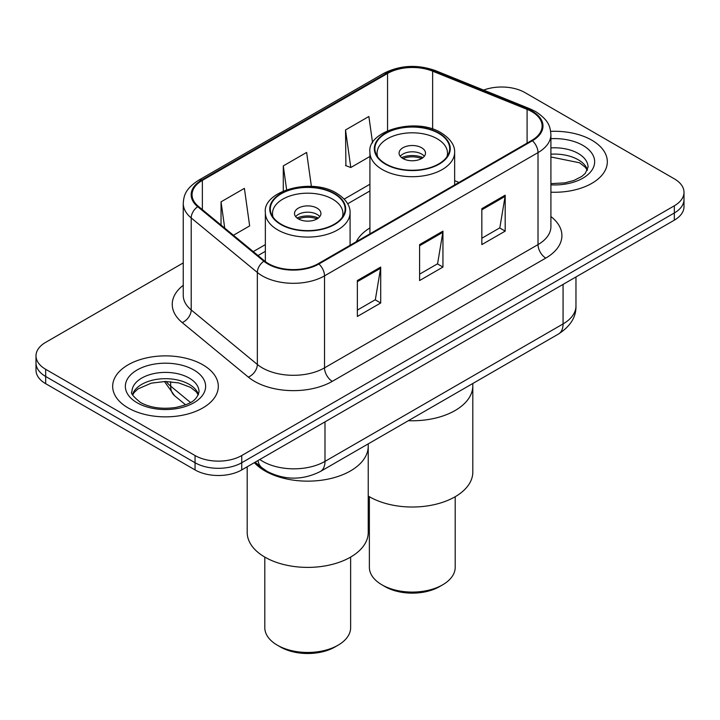 <?xml version="1.0" encoding="UTF-8"?>
<svg xmlns="http://www.w3.org/2000/svg" width="720" height="720" viewBox="0 0 720 720"><rect width="100%" height="100%" fill="white"/><g stroke="black" fill="none" stroke-linecap="round" stroke-linejoin="round"><path stroke-width="1.08" d="M369.918 227.934A58.32 33.669 0 0 0 356.256 241.731M278.703 476.145A33.012 19.062 180 0 1 262.953 469.17L254.754 462.411M183.249 262.917L45.666 342.351A33.012 19.062 0 0 0 36 355.824L36 370.197A33.012 19.062 0 0 0 45.666 383.679L195.057 469.926A33.012 19.062 0 0 0 241.74 469.926L674.334 220.167A33.012 19.062 0 0 0 684 206.685L684 199.503A33.012 19.062 0 0 1 674.334 212.976A33.012 19.062 0 0 0 684 199.503L684 192.312A33.012 19.062 0 0 0 674.334 178.839L524.943 92.592A33.012 19.062 0 0 0 483.615 90.09M36 355.824A33.012 19.062 0 0 0 45.666 369.297L195.057 455.544A33.012 19.062 0 0 0 241.74 455.544L241.74 462.735L674.334 212.976L241.74 462.735A33.012 19.062 0 0 1 195.057 462.735A33.012 19.062 0 0 0 241.74 462.735L241.74 469.926M45.666 369.297L45.666 376.488L195.057 462.735L45.666 376.488A33.012 19.062 0 0 1 36 363.015A33.012 19.062 0 0 0 45.666 376.488L45.666 383.679M591.858 140.211A52.812 30.492 0 0 0 550.665 131.355A52.812 30.492 0 0 1 591.858 140.211A52.812 30.492 0 0 1 607.329 161.766A52.812 30.492 0 0 0 591.858 140.211M202.833 364.806A52.812 30.492 0 0 0 145.278 358.2A52.812 30.492 0 0 0 112.671 386.37A52.812 30.492 0 0 0 128.142 407.934A52.812 30.492 0 0 0 185.697 414.54A52.812 30.492 0 0 0 218.304 386.37A52.812 30.492 0 0 0 202.833 364.806A52.812 30.492 0 0 0 145.278 358.2A52.812 30.492 0 0 0 112.671 386.37A52.812 30.492 0 0 0 128.142 407.934A52.812 30.492 0 0 0 185.697 414.54A52.812 30.492 0 0 0 218.304 386.37A52.812 30.492 0 0 0 202.833 364.806M531.792 111.636A35.208 20.331 180 0 1 542.106 126.009A35.208 20.331 180 0 1 531.792 140.382L318.294 263.646A35.208 20.331 180 0 1 264.555 260.928L198.423 206.397A35.208 20.331 180 0 1 192.051 194.742A35.208 20.331 180 0 1 202.365 180.369L387.549 73.449A35.208 20.331 180 0 1 432.639 71.172L527.094 109.359A35.208 20.331 180 0 1 531.792 111.636M532.413 111.276A36.09 20.835 0 0 0 527.598 108.945L433.143 70.758A36.09 20.835 0 0 0 386.919 73.089L201.744 180.009A36.09 20.835 0 0 0 197.703 206.694L263.835 261.225A36.09 20.835 0 0 0 318.915 264.006L532.413 140.742A36.09 20.835 0 0 0 532.413 111.276M357.354 280.539L357.354 316.476L380.7 302.994L380.7 267.066L357.354 280.539M357.354 310.095L375.336 299.718L380.601 268.254A8.802 5.085 -120 0 0 380.7 267.066M375.174 299.808L380.7 302.994M481.842 208.665L481.842 244.602L505.188 231.129L505.188 195.192L481.842 208.665M481.842 238.23L499.824 227.844L505.089 196.38A8.802 5.085 -120 0 0 505.188 195.192M499.662 227.934L505.188 231.129M419.598 244.602L419.598 280.539L442.944 267.066L442.944 231.129L419.598 244.602M419.598 274.158L437.58 263.781L442.845 232.317A8.802 5.085 -120 0 0 442.944 231.129M437.418 263.871L442.944 267.066M550.908 192.195A52.812 30.492 0 0 0 607.329 161.766A52.812 30.492 0 0 1 550.908 192.195M241.74 455.544L674.334 205.794A33.012 19.062 0 0 0 684 192.312M372.582 142.911L368.874 116.487L345.528 129.969L345.906 165.681M233.433 235.269L249.651 225.909L244.386 188.361L221.04 201.834L221.04 225.054M311.391 186.399L306.63 152.424L283.284 165.897L283.284 191.007M283.284 165.897L286.623 189.702M345.528 129.969L350.793 167.517L369.918 156.474M350.793 167.517L345.528 165.546M221.04 201.834L224.721 228.087M408.357 420.696A60.516 34.938 0 0 0 472.806 385.83A60.516 34.938 180 0 1 455.076 410.535A60.516 34.938 180 0 1 408.357 420.696M438.741 133.38A37.413 21.6 0 0 0 397.971 128.7A37.413 21.6 0 0 0 374.877 148.653A37.413 21.6 0 0 0 385.83 163.926A37.413 21.6 0 0 0 426.6 168.606A37.413 21.6 0 0 0 449.694 148.653A37.413 21.6 0 0 0 438.741 133.38M377.658 156.825A35.208 20.331 180 0 1 377.073 153.144A35.208 20.331 180 0 1 398.808 134.361A35.208 20.331 180 0 1 437.184 138.771A35.208 20.331 180 0 1 447.498 153.144A35.208 20.331 180 0 1 446.913 156.825M421.623 147.753A13.203 7.623 0 0 0 407.232 146.097A13.203 7.623 0 0 0 399.078 153.144A13.203 7.623 0 0 0 402.948 158.535A13.203 7.623 0 0 0 417.339 160.182A13.203 7.623 0 0 0 425.493 153.144A13.203 7.623 0 0 0 421.623 147.753M424.314 156.285A13.203 7.623 0 0 0 421.623 154.044A13.203 7.623 0 0 0 400.257 156.285M401.616 157.635A17.604 10.161 180 0 1 422.181 157.311L422.181 158.193M403.065 158.598A15.408 8.892 180 0 1 420.588 158.229L422.181 157.311M420.327 159.192L420.588 158.229M368.235 496.035A60.516 34.938 -0 0 0 455.076 496.791A60.516 34.938 -0 0 0 472.806 472.077L472.806 383.49M369.369 496.719L369.369 567.315A42.912 24.777 -0 0 0 381.942 584.829A42.912 24.777 -0 0 0 442.629 584.829L442.629 584.829A42.912 24.777 -0 0 0 455.202 567.315L455.202 496.719M381.942 584.829L385.056 586.629A38.511 22.23 -0 0 0 439.515 586.629L442.629 584.829L439.515 586.629M264.924 470.916A60.516 34.938 0 0 0 330.876 478.485A60.516 34.938 0 0 0 368.235 446.202A60.516 34.938 180 0 1 350.505 470.916A60.516 34.938 180 0 1 254.322 462.654A60.516 34.938 0 0 0 264.924 470.916M334.17 193.752A37.413 21.6 0 0 0 293.4 189.072A37.413 21.6 0 0 0 270.306 209.025A37.413 21.6 0 0 0 281.259 224.298A37.413 21.6 0 0 0 322.029 228.978A37.413 21.6 0 0 0 345.123 209.025A37.413 21.6 0 0 0 334.17 193.752M273.087 217.197A35.208 20.331 180 0 1 272.502 213.516A35.208 20.331 180 0 1 294.237 194.733A35.208 20.331 180 0 1 332.613 199.143A35.208 20.331 180 0 1 342.927 213.516A35.208 20.331 180 0 1 342.342 217.197M317.052 208.125A13.203 7.623 0 0 0 302.661 206.469A13.203 7.623 0 0 0 294.507 213.516A13.203 7.623 0 0 0 298.377 218.907A13.203 7.623 0 0 0 312.768 220.563A13.203 7.623 0 0 0 320.922 213.516A13.203 7.623 0 0 0 317.052 208.125M319.743 216.657A13.203 7.623 0 0 0 317.052 214.416A13.203 7.623 0 0 0 295.686 216.657M297.045 218.007A17.604 10.161 180 0 1 317.61 217.683L317.61 218.565M298.494 218.97A15.408 8.892 180 0 1 316.017 218.601L317.61 217.683M315.756 219.564L316.017 218.601M247.194 466.767L247.194 532.458A60.516 34.938 -0 0 0 284.553 564.732A60.516 34.938 -0 0 0 350.505 557.163A60.516 34.938 -0 0 0 368.235 532.458L368.235 443.862M264.798 557.091L264.798 627.687A42.912 24.777 -0 0 0 277.371 645.201A42.912 24.777 -0 0 0 338.058 645.201L338.058 645.201A42.912 24.777 -0 0 0 350.631 627.687L350.631 557.091M277.371 645.201L280.485 647.001A38.511 22.23 -0 0 0 334.944 647.001L338.058 645.201L334.944 647.001M262.953 468.567L262.953 469.17M259.785 459.504A44.01 25.407 0 0 0 262.746 461.385A44.01 25.407 0 0 0 324.99 461.385L563.067 323.928A44.01 25.407 0 0 0 575.964 305.964C576.288 316.881 570.465 326.232 558.513 334.008L320.427 471.465A22.005 12.708 60 0 0 324.99 461.385L324.99 421.857M563.067 284.4L563.067 323.928A22.005 12.708 60 0 1 558.513 334.008M258.003 460.53A22.005 14.715 129.5 0 0 261.837 467.685L255.159 462.177M674.334 220.167L674.334 205.794M195.057 469.926L195.057 455.544M166.194 381.483A44.01 25.407 0 0 0 170.658 386.127L170.658 381.69M185.58 404.802L174.681 395.82A22.005 14.715 129.5 0 1 170.658 386.127L190.485 402.48M550.908 216.558A55.017 31.761 180 0 1 545.796 258.075L332.298 381.339A11.007 6.354 60 0 1 324.522 367.866L538.02 244.602A44.01 25.407 0 0 0 550.908 226.638L550.908 134.64A44.01 25.407 180 0 1 538.02 152.604A11.007 6.354 -120 0 0 532.413 140.742M332.298 381.339A55.017 31.761 180 0 1 254.493 381.339A55.017 31.761 180 0 1 248.328 377.1L182.196 322.569A55.017 31.761 180 0 1 183.249 285.291M262.278 367.866A44.01 25.407 0 0 0 324.522 367.866L324.522 275.868A44.01 25.407 180 0 1 257.346 272.475L191.205 217.944A44.01 25.407 180 0 1 183.249 203.364L183.249 295.362A44.01 25.407 0 0 0 191.205 309.942L257.346 364.473A44.01 25.407 0 0 0 262.278 367.866M550.908 134.64C550.197 127.071 549.495 120.78 535.743 111.627L529.956 108.819A11.007 5.157 112 0 0 527.598 108.945M529.956 108.819L435.501 70.641C417.276 64.188 399.969 65.124 383.598 73.449A11.007 6.354 60 0 1 386.919 73.089M201.744 180.009A11.007 6.354 -120 0 0 198.423 180.36C185.076 189.108 183.861 195.696 183.249 203.364M197.703 206.694A11.007 7.362 129.5 0 0 191.205 217.944L191.205 309.942A11.007 7.362 -50.5 0 1 182.196 322.569M435.501 70.641A11.007 5.157 112 0 0 433.143 70.758M263.835 261.225A11.007 7.362 129.5 0 0 257.346 272.475L257.346 364.473A11.007 7.362 -50.5 0 1 248.328 377.1M318.915 264.006A11.007 6.354 60 0 1 324.522 275.868L538.02 152.604L538.02 244.602A11.007 6.354 60 0 0 545.796 258.075M202.365 180.369L202.365 209.655M527.094 109.359L527.094 143.1M432.639 71.172L432.639 129.078M458.955 182.439L454.644 180.693M387.549 73.449L387.549 130.761M369.918 184.248L344.223 199.089M265.356 244.62L253.251 251.613M419.598 245.745L442.845 232.317M481.842 209.808L505.089 196.38M357.354 281.673L380.601 268.254M587.493 169.929A33.534 19.359 0 0 0 578.223 159.759A33.534 19.359 0 0 0 550.908 154.197M550.908 183.627L564.759 182.88L573.876 180.477L581.832 176.4L585.306 173.34L588.051 167.157A33.534 19.359 0 0 0 578.223 153.468A33.534 19.359 0 0 0 550.908 147.906M550.908 184.851A40.14 23.175 0 0 0 590.868 171.594A40.14 23.175 0 0 0 582.894 145.386A40.14 23.175 0 0 0 550.908 138.69M385.443 164.151A37.962 21.915 0 0 0 439.128 164.151A37.962 21.915 0 0 0 439.128 133.155A37.962 21.915 0 0 0 385.443 133.155A37.962 21.915 0 0 0 385.443 164.151M454.644 184.923L454.644 152.244A42.363 24.462 180 0 1 428.499 174.843A42.363 24.462 180 0 1 382.329 169.542A42.363 24.462 180 0 1 369.918 152.244L369.918 233.838M198.468 394.524A33.534 19.359 0 0 0 189.207 384.354A33.534 19.359 0 0 0 155.538 379.557A33.534 19.359 0 0 0 132.507 394.524M189.207 378.072A33.534 19.359 0 0 0 152.649 373.869A33.534 19.359 0 0 0 131.949 391.761C130.194 392.796 133.011 396.351 140.409 402.426C150.084 407.718 161.856 409.401 175.734 407.484C188.037 404.478 196.461 402.03 199.026 391.761A33.534 19.359 0 0 0 189.207 378.072M137.106 402.759A40.14 23.175 0 0 0 193.869 402.759A40.14 23.175 0 0 0 193.869 369.981A40.14 23.175 0 0 0 137.106 369.981A40.14 23.175 0 0 0 137.106 402.759M280.872 224.523A37.962 21.915 0 0 0 334.557 224.523A37.962 21.915 0 0 0 334.557 193.527A37.962 21.915 0 0 0 280.872 193.527A37.962 21.915 0 0 0 280.872 224.523M350.082 245.295L350.082 212.616A42.363 24.462 180 0 1 323.928 235.215A42.363 24.462 180 0 1 277.758 229.914A42.363 24.462 180 0 1 265.356 212.616L265.356 261.558M320.427 471.465C302.724 480.357 285.012 480.357 267.3 471.465L261.837 467.685M575.964 305.964L575.964 276.957M174.681 395.82L164.421 381.483M383.598 73.449L198.423 180.36M369.918 190.953L347.706 203.778M265.356 251.325L258.03 255.546M587.331 170.307L585.306 167.265L579.591 162.783L550.908 156.978M454.644 152.244C454.788 149.229 454.248 141.165 441.324 132.939C416.007 116.766 366.876 130.878 369.918 152.244M447.498 153.144L447.498 155.952M377.073 153.144L377.073 155.952M198.306 394.902L196.281 391.869L190.566 387.378L178.767 382.932L165.456 381.474L151.272 383.157L138.024 388.917L134.199 392.463L132.669 394.902M350.082 212.616C350.217 209.601 349.686 201.537 336.762 193.311C311.436 177.138 262.305 191.25 265.356 212.616M342.927 213.516L342.927 216.324M272.502 213.516L272.502 216.324"/></g></svg>
